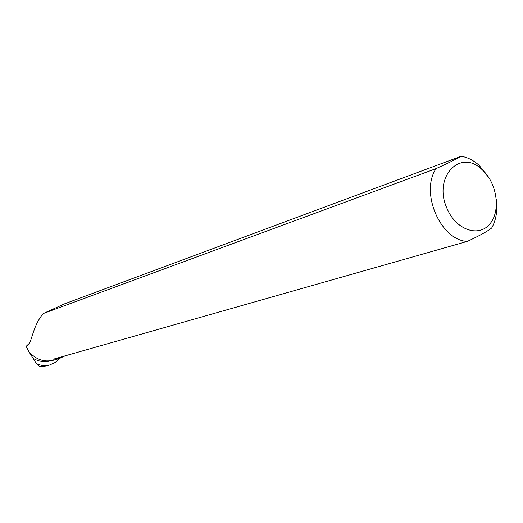 <?xml version="1.0" encoding="UTF-8"?>
<svg xmlns="http://www.w3.org/2000/svg" width="523" height="523" viewBox="0 0 523 523"><rect width="100%" height="100%" fill="white"/><g stroke="black" fill="none" stroke-linecap="round" stroke-linejoin="round"><path stroke-width="0.78" d="M60.158 358.281L55.307 362.419L49.528 365.015C44.86 366.178 40.395 365.623 36.139 363.341L33.067 358.347C38.695 361.583 44.488 362.419 50.45 360.857L50.698 360.792M36.139 363.341L39.735 366.708L45.808 365.995M65.074 355.849L59.021 358.634L53.451 359.157L467.294 241.404C479.526 235.71 487.658 231.238 491.705 227.982C495.085 221.922 496.798 214.875 496.85 206.846L496.386 199.623M489.469 178.591L479.225 165.425C473.577 160.326 467.549 157.273 461.136 156.279C456.782 158.887 448.446 162.993 436.123 168.596L43.278 313.539L64.506 303.856L461.136 156.279M26.255 346.246L29.144 343.48M467.294 241.404C440.556 240.43 419.799 192.229 436.123 168.596M59.021 358.634L53.385 360.229C43.782 362.406 35.531 359.419 28.628 351.266L26.15 346.298C32.459 344.409 31.367 327.601 43.278 313.539M28.817 351.508L33.067 358.347M447.106 208.67C432.449 177.192 460.462 147.78 482.311 169.864C497.236 183.194 501.093 211.364 489.606 224.249C478.46 237.651 455.925 229.774 447.106 208.67M45.854 366.028L49.332 365.067"/></g></svg>
